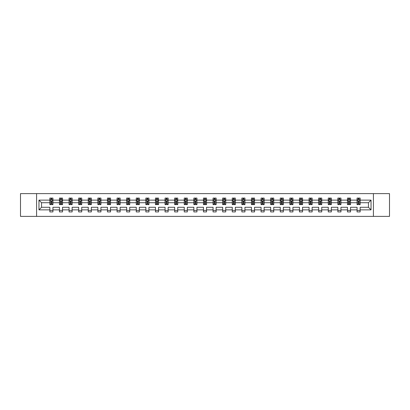 <?xml version="1.0" encoding="UTF-8"?>
<svg xmlns="http://www.w3.org/2000/svg" width="410" height="410" viewBox="0 0 410 410"><rect width="100%" height="100%" fill="white"/><g stroke="black" fill="none" stroke-linecap="round" stroke-linejoin="round"><path stroke-width="0.61" d="M373.407 193.617L20.5 193.617L20.5 216.383L389.5 216.383L389.5 193.617L373.407 193.617L373.407 216.383M360.144 209.864L360.144 207.275L368.452 207.275L371.04 209.864L360.144 209.864L360.144 211.924L357.069 211.924L357.069 209.864L350.545 209.864L350.545 211.924L347.47 211.924L347.47 209.864L340.946 209.864L340.946 211.924L337.866 211.924L337.866 209.864L331.341 209.864L331.341 211.924L328.266 211.924L328.266 209.864L321.742 209.864L321.742 211.924L318.667 211.924L318.667 209.864L312.143 209.864L312.143 211.924L309.068 211.924L309.068 209.864L302.544 209.864L302.544 211.924L299.464 211.924L299.464 209.864L292.94 209.864L292.94 211.924L289.865 211.924L289.865 209.864L283.341 209.864L283.341 211.924L280.266 211.924L280.266 209.864L273.742 209.864L273.742 211.924L270.667 211.924L270.667 209.864L264.142 209.864L264.142 211.924L261.062 211.924L261.062 209.864L254.538 209.864L254.538 211.924L251.463 211.924L251.463 209.864L244.939 209.864L244.939 211.924L241.864 211.924L241.864 209.864L235.34 209.864L235.34 211.924L232.265 211.924L232.265 209.864L225.741 209.864L225.741 211.924L222.661 211.924L222.661 209.864L216.137 209.864L216.137 211.924L213.062 211.924L213.062 209.864L206.537 209.864L206.537 211.924L203.462 211.924L203.462 209.864L196.938 209.864L196.938 211.924L193.863 211.924L193.863 209.864L187.339 209.864L187.339 211.924L184.259 211.924L184.259 209.864L177.735 209.864L177.735 211.924L174.66 211.924L174.66 209.864L168.136 209.864L168.136 211.924L165.061 211.924L165.061 209.864L158.537 209.864L158.537 211.924L155.462 211.924L155.462 209.864L148.938 209.864L148.938 211.924L145.857 211.924L145.857 209.864L139.333 209.864L139.333 211.924L136.258 211.924L136.258 209.864L129.734 209.864L129.734 211.924L126.659 211.924L126.659 209.864L120.135 209.864L120.135 211.924L117.06 211.924L117.06 209.864L110.536 209.864L110.536 211.924L107.456 211.924L107.456 209.864L100.932 209.864L100.932 211.924L97.857 211.924L97.857 209.864L91.333 209.864L91.333 211.924L88.258 211.924L88.258 209.864L81.733 209.864L81.733 211.924L78.658 211.924L78.658 209.864L72.134 209.864L72.134 211.924L69.054 211.924L69.054 209.864L62.53 209.864L62.53 211.924L59.455 211.924L59.455 209.864L52.931 209.864L52.931 211.924L49.856 211.924L49.856 209.864L38.96 209.864L38.96 200.136L49.856 200.136L49.856 198.076L52.931 198.076L52.931 200.136L59.455 200.136L59.455 198.076L62.53 198.076L62.53 200.136L69.054 200.136L69.054 198.076L72.134 198.076L72.134 200.136L78.658 200.136L78.658 198.076L81.733 198.076L81.733 200.136L88.258 200.136L88.258 198.076L91.333 198.076L91.333 200.136L97.857 200.136L97.857 198.076L100.932 198.076L100.932 200.136L107.456 200.136L107.456 198.076L110.536 198.076L110.536 200.136L117.06 200.136L117.06 198.076L120.135 198.076L120.135 200.136L126.659 200.136L126.659 198.076L129.734 198.076L129.734 200.136L136.258 200.136L136.258 198.076L139.333 198.076L139.333 200.136L145.857 200.136L145.857 198.076L148.938 198.076L148.938 200.136L155.462 200.136L155.462 198.076L158.537 198.076L158.537 200.136L165.061 200.136L165.061 198.076L168.136 198.076L168.136 200.136L174.66 200.136L174.66 198.076L177.735 198.076L177.735 200.136L184.259 200.136L184.259 198.076L187.339 198.076L187.339 200.136L193.863 200.136L193.863 198.076L196.938 198.076L196.938 200.136L203.462 200.136L203.462 198.076L206.537 198.076L206.537 200.136L213.062 200.136L213.062 198.076L216.137 198.076L216.137 200.136L222.661 200.136L222.661 198.076L225.741 198.076L225.741 200.136L232.265 200.136L232.265 198.076L235.34 198.076L235.34 200.136L241.864 200.136L241.864 198.076L244.939 198.076L244.939 200.136L251.463 200.136L251.463 198.076L254.538 198.076L254.538 200.136L261.062 200.136L261.062 198.076L264.142 198.076L264.142 200.136L270.667 200.136L270.667 198.076L273.742 198.076L273.742 200.136L280.266 200.136L280.266 198.076L283.341 198.076L283.341 200.136L289.865 200.136L289.865 198.076L292.94 198.076L292.94 200.136L299.464 200.136L299.464 198.076L302.544 198.076L302.544 200.136L309.068 200.136L309.068 198.076L312.143 198.076L312.143 200.136L318.667 200.136L318.667 198.076L321.742 198.076L321.742 200.136L328.266 200.136L328.266 198.076L331.341 198.076L331.341 200.136L337.866 200.136L337.866 198.076L340.946 198.076L340.946 200.136L347.47 200.136L347.47 198.076L350.545 198.076L350.545 200.136L357.069 200.136L357.069 198.076L360.144 198.076L360.144 200.136L371.04 200.136L371.04 209.864M36.593 216.383L36.593 193.617M357.069 200.136L357.069 202.724L350.545 202.724L350.545 200.136M350.545 209.864L350.545 207.275L357.069 207.275L357.069 209.864M347.47 200.136L347.47 202.724L340.946 202.724L340.946 200.136M340.946 209.864L340.946 207.275L347.47 207.275L347.47 209.864M337.866 200.136L337.866 202.724L331.341 202.724L331.341 200.136M331.341 209.864L331.341 207.275L337.866 207.275L337.866 209.864M328.266 200.136L328.266 202.724L321.742 202.724L321.742 200.136M321.742 209.864L321.742 207.275L328.266 207.275L328.266 209.864M318.667 200.136L318.667 202.724L312.143 202.724L312.143 200.136M312.143 209.864L312.143 207.275L318.667 207.275L318.667 209.864M309.068 200.136L309.068 202.724L302.544 202.724L302.544 200.136M302.544 209.864L302.544 207.275L309.068 207.275L309.068 209.864M299.464 200.136L299.464 202.724L292.94 202.724L292.94 200.136M292.94 209.864L292.94 207.275L299.464 207.275L299.464 209.864M289.865 200.136L289.865 202.724L283.341 202.724L283.341 200.136M283.341 209.864L283.341 207.275L289.865 207.275L289.865 209.864M280.266 200.136L280.266 202.724L273.742 202.724L273.742 200.136M273.742 209.864L273.742 207.275L280.266 207.275L280.266 209.864M270.667 200.136L270.667 202.724L264.142 202.724L264.142 200.136M264.142 209.864L264.142 207.275L270.667 207.275L270.667 209.864M261.062 200.136L261.062 202.724L254.538 202.724L254.538 200.136M254.538 209.864L254.538 207.275L261.062 207.275L261.062 209.864M251.463 200.136L251.463 202.724L244.939 202.724L244.939 200.136M244.939 209.864L244.939 207.275L251.463 207.275L251.463 209.864M241.864 200.136L241.864 202.724L235.34 202.724L235.34 200.136M235.34 209.864L235.34 207.275L241.864 207.275L241.864 209.864M232.265 200.136L232.265 202.724L225.741 202.724L225.741 200.136M225.741 209.864L225.741 207.275L232.265 207.275L232.265 209.864M222.661 200.136L222.661 202.724L216.137 202.724L216.137 200.136M216.137 209.864L216.137 207.275L222.661 207.275L222.661 209.864M213.062 200.136L213.062 202.724L206.537 202.724L206.537 200.136M206.537 209.864L206.537 207.275L213.062 207.275L213.062 209.864M203.462 200.136L203.462 202.724L196.938 202.724L196.938 200.136M196.938 209.864L196.938 207.275L203.462 207.275L203.462 209.864M193.863 200.136L193.863 202.724L187.339 202.724L187.339 200.136M187.339 209.864L187.339 207.275L193.863 207.275L193.863 209.864M184.259 200.136L184.259 202.724L177.735 202.724L177.735 200.136M177.735 209.864L177.735 207.275L184.259 207.275L184.259 209.864M174.66 200.136L174.66 202.724L168.136 202.724L168.136 200.136M168.136 209.864L168.136 207.275L174.66 207.275L174.66 209.864M165.061 200.136L165.061 202.724L158.537 202.724L158.537 200.136M158.537 209.864L158.537 207.275L165.061 207.275L165.061 209.864M155.462 200.136L155.462 202.724L148.938 202.724L148.938 200.136M148.938 209.864L148.938 207.275L155.462 207.275L155.462 209.864M145.857 200.136L145.857 202.724L139.333 202.724L139.333 200.136M139.333 209.864L139.333 207.275L145.857 207.275L145.857 209.864M136.258 200.136L136.258 202.724L129.734 202.724L129.734 200.136M129.734 209.864L129.734 207.275L136.258 207.275L136.258 209.864M126.659 200.136L126.659 202.724L120.135 202.724L120.135 200.136M120.135 209.864L120.135 207.275L126.659 207.275L126.659 209.864M117.06 200.136L117.06 202.724L110.536 202.724L110.536 200.136M110.536 209.864L110.536 207.275L117.06 207.275L117.06 209.864M107.456 200.136L107.456 202.724L100.932 202.724L100.932 200.136M100.932 209.864L100.932 207.275L107.456 207.275L107.456 209.864M97.857 200.136L97.857 202.724L91.333 202.724L91.333 200.136M91.333 209.864L91.333 207.275L97.857 207.275L97.857 209.864M88.258 200.136L88.258 202.724L81.733 202.724L81.733 200.136M81.733 209.864L81.733 207.275L88.258 207.275L88.258 209.864M78.658 200.136L78.658 202.724L72.134 202.724L72.134 200.136M72.134 209.864L72.134 207.275L78.658 207.275L78.658 209.864M69.054 200.136L69.054 202.724L62.53 202.724L62.53 200.136M62.53 209.864L62.53 207.275L69.054 207.275L69.054 209.864M59.455 200.136L59.455 202.724L52.931 202.724L52.931 200.136M52.931 209.864L52.931 207.275L59.455 207.275L59.455 209.864M49.856 200.136L49.856 202.724L41.548 202.724L41.548 207.275L49.856 207.275L49.856 209.864M38.96 200.136L41.548 202.724M368.452 207.275L368.452 202.724L360.144 202.724L360.144 200.136M358.237 199.614L358.976 199.614M348.638 199.614L349.376 199.614M339.034 199.614L339.777 199.614M329.435 199.614L330.173 199.614M319.836 199.614L320.574 199.614M310.237 199.614L310.975 199.614M300.632 199.614L301.376 199.614M291.033 199.614L291.771 199.614M281.434 199.614L282.172 199.614M271.835 199.614L272.573 199.614M262.231 199.614L262.974 199.614M252.632 199.614L253.37 199.614M243.033 199.614L243.771 199.614M233.433 199.614L234.171 199.614M223.829 199.614L224.572 199.614M214.23 199.614L214.968 199.614M204.631 199.614L205.369 199.614M195.032 199.614L195.77 199.614M185.428 199.614L186.171 199.614M175.828 199.614L176.566 199.614M166.229 199.614L166.967 199.614M156.63 199.614L157.368 199.614M147.026 199.614L147.769 199.614M137.427 199.614L138.165 199.614M127.828 199.614L128.566 199.614M118.229 199.614L118.967 199.614M108.624 199.614L109.367 199.614M99.025 199.614L99.763 199.614M89.426 199.614L90.164 199.614M79.827 199.614L80.565 199.614M70.223 199.614L70.966 199.614M60.624 199.614L61.362 199.614M51.024 199.614L51.762 199.614M49.856 210.386L52.931 210.386M59.455 210.386L62.53 210.386M69.054 210.386L72.134 210.386M78.658 210.386L81.733 210.386M88.258 210.386L91.333 210.386M97.857 210.386L100.932 210.386M107.456 210.386L110.536 210.386M117.06 210.386L120.135 210.386M126.659 210.386L129.734 210.386M136.258 210.386L139.333 210.386M145.857 210.386L148.938 210.386M155.462 210.386L158.537 210.386M165.061 210.386L168.136 210.386M174.66 210.386L177.735 210.386M184.259 210.386L187.339 210.386M193.863 210.386L196.938 210.386M203.462 210.386L206.537 210.386M213.062 210.386L216.137 210.386M222.661 210.386L225.741 210.386M232.265 210.386L235.34 210.386M241.864 210.386L244.939 210.386M251.463 210.386L254.538 210.386M261.062 210.386L264.142 210.386M270.667 210.386L273.742 210.386M280.266 210.386L283.341 210.386M289.865 210.386L292.94 210.386M299.464 210.386L302.544 210.386M309.068 210.386L312.143 210.386M318.667 210.386L321.742 210.386M328.266 210.386L331.341 210.386M337.866 210.386L340.946 210.386M347.47 210.386L350.545 210.386M357.069 210.386L360.144 210.386M41.548 207.275L38.96 209.864M371.04 200.136L368.452 202.724M51.762 198.876L51.024 198.876M50.435 199.721L49.856 199.721L49.856 198.076L51.024 198.076L51.024 199.644M49.856 203.857L49.856 204.631L51.024 204.631L51.024 203.857L49.856 203.857L49.856 202.724M52.931 202.724L52.931 204.631L51.762 204.631L51.762 201.341L51.024 201.341L51.024 203.857M52.352 199.721L52.931 199.721L52.931 198.076L51.762 198.076L51.762 199.644M52.931 200.874L52.316 199.644L50.471 199.644L49.856 200.874M61.362 198.876L60.624 198.876M60.034 199.721L59.455 199.721L59.455 198.076L60.624 198.076L60.624 199.644M59.455 203.857L59.455 204.631L60.624 204.631L60.624 203.857L59.455 203.857L59.455 202.724M62.53 202.724L62.53 204.631L61.362 204.631L61.362 201.341L60.624 201.341L60.624 203.857M61.956 199.721L62.53 199.721L62.53 198.076L61.362 198.076L61.362 199.644M62.53 200.874L61.915 199.644L60.07 199.644L59.455 200.874M70.966 198.876L70.223 198.876M69.633 199.721L69.054 199.721L69.054 198.076L70.223 198.076L70.223 199.644M69.054 203.857L69.054 204.631L70.223 204.631L70.223 203.857L69.054 203.857L69.054 202.724M72.134 202.724L72.134 204.631L70.966 204.631L70.966 201.341L70.223 201.341L70.223 203.857M71.555 199.721L72.134 199.721L72.134 198.076L70.966 198.076L70.966 199.644M72.134 200.874L71.519 199.644L69.669 199.644L69.054 200.874M80.565 198.876L79.827 198.876M79.232 199.721L78.658 199.721L78.658 198.076L79.827 198.076L79.827 199.644M78.658 203.857L78.658 204.631L79.827 204.631L79.827 203.857L78.658 203.857L78.658 202.724M81.733 202.724L81.733 204.631L80.565 204.631L80.565 201.341L79.827 201.341L79.827 203.857M81.154 199.721L81.733 199.721L81.733 198.076L80.565 198.076L80.565 199.644M81.733 200.874L81.118 199.644L79.273 199.644L78.658 200.874M90.164 198.876L89.426 198.876M88.837 199.721L88.258 199.721L88.258 198.076L89.426 198.076L89.426 199.644M88.258 203.857L88.258 204.631L89.426 204.631L89.426 203.857L88.258 203.857L88.258 202.724M91.333 202.724L91.333 204.631L90.164 204.631L90.164 201.341L89.426 201.341L89.426 203.857M90.754 199.721L91.333 199.721L91.333 198.076L90.164 198.076L90.164 199.644M91.333 200.874L90.718 199.644L88.873 199.644L88.258 200.874M99.763 198.876L99.025 198.876M98.436 199.721L97.857 199.721L97.857 198.076L99.025 198.076L99.025 199.644M97.857 203.857L97.857 204.631L99.025 204.631L99.025 203.857L97.857 203.857L97.857 202.724M100.932 202.724L100.932 204.631L99.763 204.631L99.763 201.341L99.025 201.341L99.025 203.857M100.358 199.721L100.932 199.721L100.932 198.076L99.763 198.076L99.763 199.644M100.932 200.874L100.317 199.644L98.472 199.644L97.857 200.874M109.367 198.876L108.624 198.876M108.035 199.721L107.456 199.721L107.456 198.076L108.624 198.076L108.624 199.644M107.456 203.857L107.456 204.631L108.624 204.631L108.624 203.857L107.456 203.857L107.456 202.724M110.536 202.724L110.536 204.631L109.367 204.631L109.367 201.341L108.624 201.341L108.624 203.857M109.957 199.721L110.536 199.721L110.536 198.076L109.367 198.076L109.367 199.644M110.536 200.874L109.921 199.644L108.071 199.644L107.456 200.874M118.967 198.876L118.229 198.876M117.634 199.721L117.06 199.721L117.06 198.076L118.229 198.076L118.229 199.644M117.06 203.857L117.06 204.631L118.229 204.631L118.229 203.857L117.06 203.857L117.06 202.724M120.135 202.724L120.135 204.631L118.967 204.631L118.967 201.341L118.229 201.341L118.229 203.857M119.556 199.721L120.135 199.721L120.135 198.076L118.967 198.076L118.967 199.644M120.135 200.874L119.52 199.644L117.675 199.644L117.06 200.874M128.566 198.876L127.828 198.876M127.238 199.721L126.659 199.721L126.659 198.076L127.828 198.076L127.828 199.644M126.659 203.857L126.659 204.631L127.828 204.631L127.828 203.857L126.659 203.857L126.659 202.724M129.734 202.724L129.734 204.631L128.566 204.631L128.566 201.341L127.828 201.341L127.828 203.857M129.155 199.721L129.734 199.721L129.734 198.076L128.566 198.076L128.566 199.644M129.734 200.874L129.119 199.644L127.274 199.644L126.659 200.874M138.165 198.876L137.427 198.876M136.837 199.721L136.258 199.721L136.258 198.076L137.427 198.076L137.427 199.644M136.258 203.857L136.258 204.631L137.427 204.631L137.427 203.857L136.258 203.857L136.258 202.724M139.333 202.724L139.333 204.631L138.165 204.631L138.165 201.341L137.427 201.341L137.427 203.857M138.759 199.721L139.333 199.721L139.333 198.076L138.165 198.076L138.165 199.644M139.333 200.874L138.718 199.644L136.873 199.644L136.258 200.874M147.769 198.876L147.026 198.876M146.437 199.721L145.857 199.721L145.857 198.076L147.026 198.076L147.026 199.644M145.857 203.857L145.857 204.631L147.026 204.631L147.026 203.857L145.857 203.857L145.857 202.724M148.938 202.724L148.938 204.631L147.769 204.631L147.769 201.341L147.026 201.341L147.026 203.857M148.358 199.721L148.938 199.721L148.938 198.076L147.769 198.076L147.769 199.644M148.938 200.874L148.323 199.644L146.472 199.644L145.857 200.874M157.368 198.876L156.63 198.876M156.036 199.721L155.462 199.721L155.462 198.076L156.63 198.076L156.63 199.644M155.462 203.857L155.462 204.631L156.63 204.631L156.63 203.857L155.462 203.857L155.462 202.724M158.537 202.724L158.537 204.631L157.368 204.631L157.368 201.341L156.63 201.341L156.63 203.857M157.958 199.721L158.537 199.721L158.537 198.076L157.368 198.076L157.368 199.644M158.537 200.874L157.922 199.644L156.077 199.644L155.462 200.874M166.967 198.876L166.229 198.876M165.64 199.721L165.061 199.721L165.061 198.076L166.229 198.076L166.229 199.644M165.061 203.857L165.061 204.631L166.229 204.631L166.229 203.857L165.061 203.857L165.061 202.724M168.136 202.724L168.136 204.631L166.967 204.631L166.967 201.341L166.229 201.341L166.229 203.857M167.557 199.721L168.136 199.721L168.136 198.076L166.967 198.076L166.967 199.644M168.136 200.874L167.521 199.644L165.676 199.644L165.061 200.874M176.566 198.876L175.828 198.876M175.239 199.721L174.66 199.721L174.66 198.076L175.828 198.076L175.828 199.644M174.66 203.857L174.66 204.631L175.828 204.631L175.828 203.857L174.66 203.857L174.66 202.724M177.735 202.724L177.735 204.631L176.566 204.631L176.566 201.341L175.828 201.341L175.828 203.857M177.161 199.721L177.735 199.721L177.735 198.076L176.566 198.076L176.566 199.644M177.735 200.874L177.12 199.644L175.275 199.644L174.66 200.874M186.171 198.876L185.428 198.876M184.838 199.721L184.259 199.721L184.259 198.076L185.428 198.076L185.428 199.644M184.259 203.857L184.259 204.631L185.428 204.631L185.428 203.857L184.259 203.857L184.259 202.724M187.339 202.724L187.339 204.631L186.171 204.631L186.171 201.341L185.428 201.341L185.428 203.857M186.76 199.721L187.339 199.721L187.339 198.076L186.171 198.076L186.171 199.644M187.339 200.874L186.724 199.644L184.874 199.644L184.259 200.874M195.77 198.876L195.032 198.876M194.437 199.721L193.863 199.721L193.863 198.076L195.032 198.076L195.032 199.644M193.863 203.857L193.863 204.631L195.032 204.631L195.032 203.857L193.863 203.857L193.863 202.724M196.938 202.724L196.938 204.631L195.77 204.631L195.77 201.341L195.032 201.341L195.032 203.857M196.359 199.721L196.938 199.721L196.938 198.076L195.77 198.076L195.77 199.644M196.938 200.874L196.323 199.644L194.478 199.644L193.863 200.874M205.369 198.876L204.631 198.876M204.042 199.721L203.462 199.721L203.462 198.076L204.631 198.076L204.631 199.644M203.462 203.857L203.462 204.631L204.631 204.631L204.631 203.857L203.462 203.857L203.462 202.724M206.537 202.724L206.537 204.631L205.369 204.631L205.369 201.341L204.631 201.341L204.631 203.857M205.958 199.721L206.537 199.721L206.537 198.076L205.369 198.076L205.369 199.644M206.537 200.874L205.922 199.644L204.077 199.644L203.462 200.874M214.968 198.876L214.23 198.876M213.641 199.721L213.062 199.721L213.062 198.076L214.23 198.076L214.23 199.644M213.062 203.857L213.062 204.631L214.23 204.631L214.23 203.857L213.062 203.857L213.062 202.724M216.137 202.724L216.137 204.631L214.968 204.631L214.968 201.341L214.23 201.341L214.23 203.857M215.563 199.721L216.137 199.721L216.137 198.076L214.968 198.076L214.968 199.644M216.137 200.874L215.522 199.644L213.677 199.644L213.062 200.874M224.572 198.876L223.829 198.876M223.24 199.721L222.661 199.721L222.661 198.076L223.829 198.076L223.829 199.644M222.661 203.857L222.661 204.631L223.829 204.631L223.829 203.857L222.661 203.857L222.661 202.724M225.741 202.724L225.741 204.631L224.572 204.631L224.572 201.341L223.829 201.341L223.829 203.857M225.162 199.721L225.741 199.721L225.741 198.076L224.572 198.076L224.572 199.644M225.741 200.874L225.126 199.644L223.276 199.644L222.661 200.874M234.171 198.876L233.433 198.876M232.839 199.721L232.265 199.721L232.265 198.076L233.433 198.076L233.433 199.644M232.265 203.857L232.265 204.631L233.433 204.631L233.433 203.857L232.265 203.857L232.265 202.724M235.34 202.724L235.34 204.631L234.171 204.631L234.171 201.341L233.433 201.341L233.433 203.857M234.761 199.721L235.34 199.721L235.34 198.076L234.171 198.076L234.171 199.644M235.34 200.874L234.725 199.644L232.88 199.644L232.265 200.874M243.771 198.876L243.033 198.876M242.443 199.721L241.864 199.721L241.864 198.076L243.033 198.076L243.033 199.644M241.864 203.857L241.864 204.631L243.033 204.631L243.033 203.857L241.864 203.857L241.864 202.724M244.939 202.724L244.939 204.631L243.771 204.631L243.771 201.341L243.033 201.341L243.033 203.857M244.36 199.721L244.939 199.721L244.939 198.076L243.771 198.076L243.771 199.644M244.939 200.874L244.324 199.644L242.479 199.644L241.864 200.874M253.37 198.876L252.632 198.876M252.042 199.721L251.463 199.721L251.463 198.076L252.632 198.076L252.632 199.644M251.463 203.857L251.463 204.631L252.632 204.631L252.632 203.857L251.463 203.857L251.463 202.724M254.538 202.724L254.538 204.631L253.37 204.631L253.37 201.341L252.632 201.341L252.632 203.857M253.964 199.721L254.538 199.721L254.538 198.076L253.37 198.076L253.37 199.644M254.538 200.874L253.923 199.644L252.078 199.644L251.463 200.874M262.974 198.876L262.231 198.876M261.641 199.721L261.062 199.721L261.062 198.076L262.231 198.076L262.231 199.644M261.062 203.857L261.062 204.631L262.231 204.631L262.231 203.857L261.062 203.857L261.062 202.724M264.142 202.724L264.142 204.631L262.974 204.631L262.974 201.341L262.231 201.341L262.231 203.857M263.563 199.721L264.142 199.721L264.142 198.076L262.974 198.076L262.974 199.644M264.142 200.874L263.527 199.644L261.677 199.644L261.062 200.874M272.573 198.876L271.835 198.876M271.241 199.721L270.667 199.721L270.667 198.076L271.835 198.076L271.835 199.644M270.667 203.857L270.667 204.631L271.835 204.631L271.835 203.857L270.667 203.857L270.667 202.724M273.742 202.724L273.742 204.631L272.573 204.631L272.573 201.341L271.835 201.341L271.835 203.857M273.162 199.721L273.742 199.721L273.742 198.076L272.573 198.076L272.573 199.644M273.742 200.874L273.127 199.644L271.282 199.644L270.667 200.874M282.172 198.876L281.434 198.876M280.845 199.721L280.266 199.721L280.266 198.076L281.434 198.076L281.434 199.644M280.266 203.857L280.266 204.631L281.434 204.631L281.434 203.857L280.266 203.857L280.266 202.724M283.341 202.724L283.341 204.631L282.172 204.631L282.172 201.341L281.434 201.341L281.434 203.857M282.762 199.721L283.341 199.721L283.341 198.076L282.172 198.076L282.172 199.644M283.341 200.874L282.726 199.644L280.881 199.644L280.266 200.874M291.771 198.876L291.033 198.876M290.444 199.721L289.865 199.721L289.865 198.076L291.033 198.076L291.033 199.644M289.865 203.857L289.865 204.631L291.033 204.631L291.033 203.857L289.865 203.857L289.865 202.724M292.94 202.724L292.94 204.631L291.771 204.631L291.771 201.341L291.033 201.341L291.033 203.857M292.366 199.721L292.94 199.721L292.94 198.076L291.771 198.076L291.771 199.644M292.94 200.874L292.325 199.644L290.48 199.644L289.865 200.874M301.376 198.876L300.632 198.876M300.043 199.721L299.464 199.721L299.464 198.076L300.632 198.076L300.632 199.644M299.464 203.857L299.464 204.631L300.632 204.631L300.632 203.857L299.464 203.857L299.464 202.724M302.544 202.724L302.544 204.631L301.376 204.631L301.376 201.341L300.632 201.341L300.632 203.857M301.965 199.721L302.544 199.721L302.544 198.076L301.376 198.076L301.376 199.644M302.544 200.874L301.929 199.644L300.079 199.644L299.464 200.874M310.975 198.876L310.237 198.876M309.642 199.721L309.068 199.721L309.068 198.076L310.237 198.076L310.237 199.644M309.068 203.857L309.068 204.631L310.237 204.631L310.237 203.857L309.068 203.857L309.068 202.724M312.143 202.724L312.143 204.631L310.975 204.631L310.975 201.341L310.237 201.341L310.237 203.857M311.564 199.721L312.143 199.721L312.143 198.076L310.975 198.076L310.975 199.644M312.143 200.874L311.528 199.644L309.683 199.644L309.068 200.874M320.574 198.876L319.836 198.876M319.246 199.721L318.667 199.721L318.667 198.076L319.836 198.076L319.836 199.644M318.667 203.857L318.667 204.631L319.836 204.631L319.836 203.857L318.667 203.857L318.667 202.724M321.742 202.724L321.742 204.631L320.574 204.631L320.574 201.341L319.836 201.341L319.836 203.857M321.163 199.721L321.742 199.721L321.742 198.076L320.574 198.076L320.574 199.644M321.742 200.874L321.127 199.644L319.282 199.644L318.667 200.874M330.173 198.876L329.435 198.876M328.846 199.721L328.266 199.721L328.266 198.076L329.435 198.076L329.435 199.644M328.266 203.857L328.266 204.631L329.435 204.631L329.435 203.857L328.266 203.857L328.266 202.724M331.341 202.724L331.341 204.631L330.173 204.631L330.173 201.341L329.435 201.341L329.435 203.857M330.767 199.721L331.341 199.721L331.341 198.076L330.173 198.076L330.173 199.644M331.341 200.874L330.726 199.644L328.881 199.644L328.266 200.874M339.777 198.876L339.034 198.876M338.445 199.721L337.866 199.721L337.866 198.076L339.034 198.076L339.034 199.644M337.866 203.857L337.866 204.631L339.034 204.631L339.034 203.857L337.866 203.857L337.866 202.724M340.946 202.724L340.946 204.631L339.777 204.631L339.777 201.341L339.034 201.341L339.034 203.857M340.367 199.721L340.946 199.721L340.946 198.076L339.777 198.076L339.777 199.644M340.946 200.874L340.331 199.644L338.481 199.644L337.866 200.874M349.376 198.876L348.638 198.876M348.044 199.721L347.47 199.721L347.47 198.076L348.638 198.076L348.638 199.644M347.47 203.857L347.47 204.631L348.638 204.631L348.638 203.857L347.47 203.857L347.47 202.724M350.545 202.724L350.545 204.631L349.376 204.631L349.376 201.341L348.638 201.341L348.638 203.857M349.966 199.721L350.545 199.721L350.545 198.076L349.376 198.076L349.376 199.644M350.545 200.874L349.93 199.644L348.085 199.644L347.47 200.874M358.976 198.876L358.237 198.876M357.648 199.721L357.069 199.721L357.069 198.076L358.237 198.076L358.237 199.644M357.069 203.857L357.069 204.631L358.237 204.631L358.237 203.857L357.069 203.857L357.069 202.724M360.144 202.724L360.144 204.631L358.976 204.631L358.976 201.341L358.237 201.341L358.237 203.857M359.565 199.721L360.144 199.721L360.144 198.076L358.976 198.076L358.976 199.644M360.144 200.874L359.529 199.644L357.684 199.644L357.069 200.874M52.916 200.844L49.871 200.844M52.931 203.857L51.762 203.857M51.024 202.212L49.856 202.212M52.931 202.212L51.762 202.212M51.762 199.27L51.024 199.27M62.515 200.844L59.471 200.844M62.53 203.857L61.362 203.857M60.624 202.212L59.455 202.212M62.53 202.212L61.362 202.212M61.362 199.27L60.624 199.27M72.119 200.844L69.07 200.844M72.134 203.857L70.966 203.857M70.223 202.212L69.054 202.212M72.134 202.212L70.966 202.212M70.966 199.27L70.223 199.27M81.718 200.844L78.674 200.844M81.733 203.857L80.565 203.857M79.827 202.212L78.658 202.212M81.733 202.212L80.565 202.212M80.565 199.27L79.827 199.27M91.317 200.844L88.273 200.844M91.333 203.857L90.164 203.857M89.426 202.212L88.258 202.212M91.333 202.212L90.164 202.212M90.164 199.27L89.426 199.27M100.916 200.844L97.872 200.844M100.932 203.857L99.763 203.857M99.025 202.212L97.857 202.212M100.932 202.212L99.763 202.212M99.763 199.27L99.025 199.27M110.521 200.844L107.471 200.844M110.536 203.857L109.367 203.857M108.624 202.212L107.456 202.212M110.536 202.212L109.367 202.212M109.367 199.27L108.624 199.27M120.12 200.844L117.075 200.844M120.135 203.857L118.967 203.857M118.229 202.212L117.06 202.212M120.135 202.212L118.967 202.212M118.967 199.27L118.229 199.27M129.719 200.844L126.675 200.844M129.734 203.857L128.566 203.857M127.828 202.212L126.659 202.212M129.734 202.212L128.566 202.212M128.566 199.27L127.828 199.27M139.318 200.844L136.274 200.844M139.333 203.857L138.165 203.857M137.427 202.212L136.258 202.212M139.333 202.212L138.165 202.212M138.165 199.27L137.427 199.27M148.922 200.844L145.873 200.844M148.938 203.857L147.769 203.857M147.026 202.212L145.857 202.212M148.938 202.212L147.769 202.212M147.769 199.27L147.026 199.27M158.521 200.844L155.477 200.844M158.537 203.857L157.368 203.857M156.63 202.212L155.462 202.212M158.537 202.212L157.368 202.212M157.368 199.27L156.63 199.27M168.12 200.844L165.076 200.844M168.136 203.857L166.967 203.857M166.229 202.212L165.061 202.212M168.136 202.212L166.967 202.212M166.967 199.27L166.229 199.27M177.72 200.844L174.675 200.844M177.735 203.857L176.566 203.857M175.828 202.212L174.66 202.212M177.735 202.212L176.566 202.212M176.566 199.27L175.828 199.27M187.324 200.844L184.274 200.844M187.339 203.857L186.171 203.857M185.428 202.212L184.259 202.212M187.339 202.212L186.171 202.212M186.171 199.27L185.428 199.27M196.923 200.844L193.879 200.844M196.938 203.857L195.77 203.857M195.032 202.212L193.863 202.212M196.938 202.212L195.77 202.212M195.77 199.27L195.032 199.27M206.522 200.844L203.478 200.844M206.537 203.857L205.369 203.857M204.631 202.212L203.462 202.212M206.537 202.212L205.369 202.212M205.369 199.27L204.631 199.27M216.121 200.844L213.077 200.844M216.137 203.857L214.968 203.857M214.23 202.212L213.062 202.212M216.137 202.212L214.968 202.212M214.968 199.27L214.23 199.27M225.725 200.844L222.676 200.844M225.741 203.857L224.572 203.857M223.829 202.212L222.661 202.212M225.741 202.212L224.572 202.212M224.572 199.27L223.829 199.27M235.325 200.844L232.28 200.844M235.34 203.857L234.171 203.857M233.433 202.212L232.265 202.212M235.34 202.212L234.171 202.212M234.171 199.27L233.433 199.27M244.924 200.844L241.879 200.844M244.939 203.857L243.771 203.857M243.033 202.212L241.864 202.212M244.939 202.212L243.771 202.212M243.771 199.27L243.033 199.27M254.523 200.844L251.479 200.844M254.538 203.857L253.37 203.857M252.632 202.212L251.463 202.212M254.538 202.212L253.37 202.212M253.37 199.27L252.632 199.27M264.127 200.844L261.078 200.844M264.142 203.857L262.974 203.857M262.231 202.212L261.062 202.212M264.142 202.212L262.974 202.212M262.974 199.27L262.231 199.27M273.726 200.844L270.682 200.844M273.742 203.857L272.573 203.857M271.835 202.212L270.667 202.212M273.742 202.212L272.573 202.212M272.573 199.27L271.835 199.27M283.325 200.844L280.281 200.844M283.341 203.857L282.172 203.857M281.434 202.212L280.266 202.212M283.341 202.212L282.172 202.212M282.172 199.27L281.434 199.27M292.924 200.844L289.88 200.844M292.94 203.857L291.771 203.857M291.033 202.212L289.865 202.212M292.94 202.212L291.771 202.212M291.771 199.27L291.033 199.27M302.529 200.844L299.479 200.844M302.544 203.857L301.376 203.857M300.632 202.212L299.464 202.212M302.544 202.212L301.376 202.212M301.376 199.27L300.632 199.27M312.128 200.844L309.084 200.844M312.143 203.857L310.975 203.857M310.237 202.212L309.068 202.212M312.143 202.212L310.975 202.212M310.975 199.27L310.237 199.27M321.727 200.844L318.683 200.844M321.742 203.857L320.574 203.857M319.836 202.212L318.667 202.212M321.742 202.212L320.574 202.212M320.574 199.27L319.836 199.27M331.326 200.844L328.282 200.844M331.341 203.857L330.173 203.857M329.435 202.212L328.266 202.212M331.341 202.212L330.173 202.212M330.173 199.27L329.435 199.27M340.93 200.844L337.881 200.844M340.946 203.857L339.777 203.857M339.034 202.212L337.866 202.212M340.946 202.212L339.777 202.212M339.777 199.27L339.034 199.27M350.529 200.844L347.485 200.844M350.545 203.857L349.376 203.857M348.638 202.212L347.47 202.212M350.545 202.212L349.376 202.212M349.376 199.27L348.638 199.27M360.129 200.844L357.084 200.844M360.144 203.857L358.976 203.857M358.237 202.212L357.069 202.212M360.144 202.212L358.976 202.212M358.976 199.27L358.237 199.27"/></g></svg>
